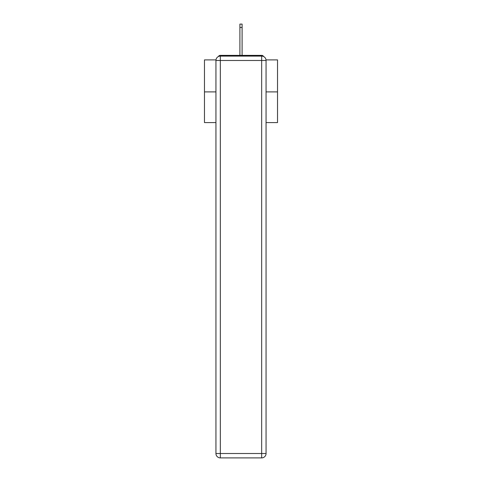 <?xml version="1.0" encoding="UTF-8"?>
<svg xmlns="http://www.w3.org/2000/svg" width="482" height="482" viewBox="0 0 482 482"><rect width="100%" height="100%" fill="white"/><g stroke="black" fill="none" stroke-linecap="round" stroke-linejoin="round"><path stroke-width="0.72" d="M266.016 59.895L277.53 59.895L277.53 122.579L266.058 122.579M215.942 91.893L204.47 91.893L204.47 122.579L215.942 122.579M204.47 91.893L204.47 59.895L215.984 59.895M277.53 91.893L266.058 91.893M263.624 56.557A2.193 2.193 0 0 0 261.672 55.37L220.328 55.37A2.193 2.193 0 0 0 218.376 56.557M261.672 55.37L252.399 55.37M229.601 55.37L220.328 55.37M220.328 56.099L261.672 56.099A4.386 4.386 0 0 1 266.058 60.479L266.058 453.514A4.386 4.386 0 0 1 261.672 457.9L220.328 457.9L220.328 453.514L261.672 453.514L261.672 60.479L220.328 60.479L220.328 453.514L215.942 453.514L215.942 60.479L220.328 60.479L220.328 56.099A4.386 4.386 0 0 0 215.942 60.479A4.386 4.386 0 0 1 220.328 56.099M215.942 453.514A4.386 4.386 0 0 0 220.328 457.9A4.386 4.386 0 0 1 215.942 453.514M242.097 27.462L239.903 27.462L239.903 24.1L242.097 24.1L242.097 55.37M239.903 27.462L239.903 55.37M261.672 457.9A4.386 4.386 0 0 0 266.058 453.514L261.672 453.514L261.672 457.9M266.058 60.479A4.386 4.386 0 0 0 261.672 56.099L261.672 60.479L266.058 60.479"/></g></svg>
